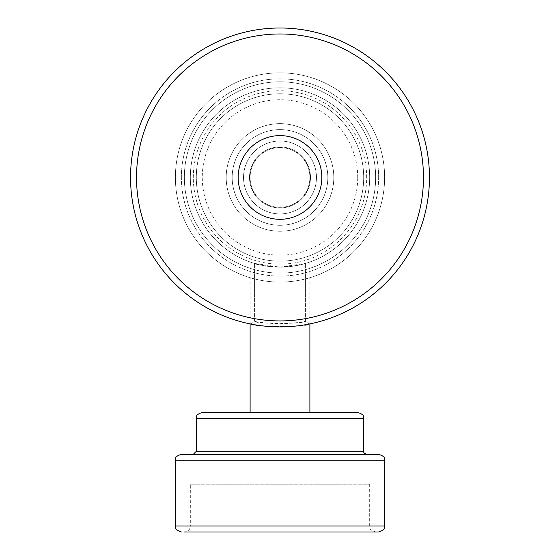 <?xml version="1.0" encoding="UTF-8"?>
<svg xmlns="http://www.w3.org/2000/svg" width="560" height="560" viewBox="0 0 560 560"><rect width="100%" height="100%" fill="white"/><g stroke="black" fill="none" stroke-linecap="round" stroke-linejoin="round"><path stroke-width="0.42" stroke-dasharray="2.8 2.1" d="M357.714 412.433L202.286 412.433M309.89 412.433L250.11 412.433M366.681 454.286L352.569 454.286M296.352 251.027L250.11 251.027L296.352 251.027M197.421 532L378.637 532M199.927 532L184.352 532C189.49 531.181 189.952 527.961 189.798 528.479L190.33 526.022L369.67 526.022L190.33 526.022L190.33 484.176L369.67 484.176L190.33 484.176M378.637 454.286L181.363 454.286M190.33 177.457A89.67 89.67 0 0 1 324.835 99.799A89.67 89.67 0 0 1 324.835 255.115A89.67 89.67 0 0 1 190.33 177.457A89.67 89.67 0 0 0 280 267.127A89.67 89.67 0 0 0 369.67 177.457A89.67 89.67 0 0 0 280 87.78A89.67 89.67 0 0 0 190.33 177.457A89.67 89.67 0 0 1 324.835 99.799A89.67 89.67 0 0 1 324.835 255.115A89.67 89.67 0 0 1 190.33 177.457A89.67 89.67 0 0 0 280 267.127A89.67 89.67 0 0 0 369.67 177.457A89.67 89.67 0 0 0 280 87.78A89.67 89.67 0 0 0 190.33 177.457A89.67 89.67 0 0 0 280 267.127A89.67 89.67 0 0 0 369.67 177.457A89.67 89.67 0 0 0 280 87.78A89.67 89.67 0 0 0 190.33 177.457A89.67 89.67 0 0 1 324.835 99.799A89.67 89.67 0 0 1 324.835 255.115A89.67 89.67 0 0 1 190.33 177.457A89.67 89.67 0 0 1 324.835 99.799A89.67 89.67 0 0 1 324.835 255.115A89.67 89.67 0 0 1 190.33 177.457A89.67 89.67 0 0 1 324.835 99.799A89.67 89.67 0 0 1 324.835 255.115A89.67 89.67 0 0 1 190.33 177.457A89.67 89.67 0 0 0 280 267.127A89.67 89.67 0 0 0 369.67 177.457A89.67 89.67 0 0 1 235.165 255.115A89.67 89.67 0 0 1 235.165 99.799A89.67 89.67 0 0 1 369.67 177.457A89.67 89.67 0 0 0 280 87.78A89.67 89.67 0 0 0 190.33 177.457A89.67 89.67 0 0 1 324.835 99.799A89.67 89.67 0 0 1 324.835 255.115A89.67 89.67 0 0 1 190.33 177.457A89.67 89.67 0 0 0 280 267.127A89.67 89.67 0 0 0 369.67 177.457A89.67 89.67 0 0 0 280 87.78A89.67 89.67 0 0 0 190.33 177.457A89.67 89.67 0 0 0 280 267.127A89.67 89.67 0 0 0 369.67 177.457A89.67 89.67 0 0 0 280 87.78A89.67 89.67 0 0 0 190.33 177.457A89.67 89.67 0 0 1 324.835 99.799A89.67 89.67 0 0 1 324.835 255.115A89.67 89.67 0 0 1 190.33 177.457A89.67 89.67 0 0 0 280 267.127A89.67 89.67 0 0 0 369.67 177.457A89.67 89.67 0 0 0 280 87.78A89.67 89.67 0 0 0 190.33 177.457A89.67 89.67 0 0 0 280 267.127A89.67 89.67 0 0 0 369.67 177.457A89.67 89.67 0 0 0 280 87.78A89.67 89.67 0 0 0 190.33 177.457A89.67 89.67 0 0 0 280 267.127A89.67 89.67 0 0 0 369.67 177.457A89.67 89.67 0 0 1 235.165 255.115A89.67 89.67 0 0 1 235.165 99.799A89.67 89.67 0 0 1 369.67 177.457A89.67 89.67 0 0 0 280 87.78A89.67 89.67 0 0 0 190.33 177.457A89.67 89.67 0 0 0 280 267.127A89.67 89.67 0 0 0 369.67 177.457A89.67 89.67 0 0 0 280 87.78A89.67 89.67 0 0 0 190.33 177.457A89.67 89.67 0 0 1 324.835 99.799A89.67 89.67 0 0 1 324.835 255.115A89.67 89.67 0 0 1 190.33 177.457M429.457 177.457A149.457 149.457 0 0 0 205.275 48.02A149.457 149.457 0 0 0 205.275 306.887A149.457 149.457 0 0 0 429.457 177.457A149.457 149.457 0 0 0 280 28A149.457 149.457 0 0 0 130.543 177.457A149.457 149.457 0 0 0 280 326.907A149.457 149.457 0 0 0 429.457 177.457A149.457 149.457 0 0 0 205.275 48.02A149.457 149.457 0 0 0 205.275 306.887A149.457 149.457 0 0 0 429.457 177.457A149.457 149.457 0 0 0 280 28A149.457 149.457 0 0 0 130.543 177.457A149.457 149.457 0 0 1 354.725 48.02A149.457 149.457 0 0 1 354.725 306.887A149.457 149.457 0 0 1 130.543 177.457A149.457 149.457 0 0 0 280 326.907A149.457 149.457 0 0 0 429.457 177.457M280 323.918C295.435 323.001 303.898 322.077 305.41 321.139C306.971 324.163 253.015 324.149 254.59 321.139C256.109 322.077 264.579 323.008 280 323.918C295.435 323.001 303.898 322.077 305.41 321.139C306.971 324.163 253.015 324.149 254.59 321.139C256.109 322.077 264.579 323.008 280 323.918M280 326.907C262.528 325.99 252.875 325.045 251.027 324.072C249.599 327.18 310.429 327.173 308.973 324.072C307.118 325.045 297.458 325.99 280 326.907C262.528 325.99 252.875 325.045 251.027 324.072C249.599 327.18 310.429 327.173 308.973 324.072C307.118 325.045 297.458 325.99 280 326.907M280 267.127C295.449 265.923 303.919 264.698 305.41 263.452L280 267.127L254.59 263.452C256.081 264.698 264.551 265.923 280 267.127C295.449 265.923 303.919 264.698 305.41 263.452L280 267.127L254.59 263.452C256.081 264.698 264.551 265.923 280 267.127M280 219.303A41.846 41.846 0 0 0 316.239 156.534A41.846 41.846 0 0 0 243.761 156.534A41.846 41.846 0 0 0 280 219.303A41.846 41.846 0 0 0 316.239 156.534A41.846 41.846 0 0 0 243.761 156.534A41.846 41.846 0 0 0 280 219.303M310.492 177.457A30.492 30.492 0 0 1 264.754 203.861A30.492 30.492 0 0 1 264.754 151.053A30.492 30.492 0 0 1 310.492 177.457A30.492 30.492 0 0 0 280 146.965A30.492 30.492 0 0 0 249.508 177.457A30.492 30.492 0 0 0 280 207.942A30.492 30.492 0 0 0 310.492 177.457A30.492 30.492 0 0 0 280 146.965A30.492 30.492 0 0 0 249.508 177.457A30.492 30.492 0 0 1 295.246 151.053A30.492 30.492 0 0 1 295.246 203.861A30.492 30.492 0 0 1 249.508 177.457A30.492 30.492 0 0 0 280 207.942A30.492 30.492 0 0 0 310.492 177.457M327.824 177.457A47.824 47.824 0 0 1 256.088 218.876A47.824 47.824 0 0 1 256.088 136.038A47.824 47.824 0 0 1 327.824 177.457A47.824 47.824 0 0 0 280 129.626A47.824 47.824 0 0 0 232.176 177.457A47.824 47.824 0 0 0 280 225.281A47.824 47.824 0 0 0 327.824 177.457A47.824 47.824 0 0 0 280 129.626A47.824 47.824 0 0 0 232.176 177.457A47.824 47.824 0 0 1 303.912 136.038A47.824 47.824 0 0 1 303.912 218.876A47.824 47.824 0 0 1 232.176 177.457A47.824 47.824 0 0 0 280 225.281A47.824 47.824 0 0 0 327.824 177.457A47.824 47.824 0 0 0 280 129.626A47.824 47.824 0 0 0 232.176 177.457A47.824 47.824 0 0 0 280 225.281A47.824 47.824 0 0 0 327.824 177.457A47.824 47.824 0 0 0 280 129.626A47.824 47.824 0 0 0 232.176 177.457A47.824 47.824 0 0 0 280 225.281A47.824 47.824 0 0 0 327.824 177.457M316.47 177.457A36.47 36.47 0 0 1 261.765 209.034A36.47 36.47 0 0 1 261.765 145.873A36.47 36.47 0 0 1 316.47 177.457M280 147.567A29.89 29.89 0 0 0 254.114 192.402A29.89 29.89 0 0 0 305.886 192.402A29.89 29.89 0 0 0 280 147.567A29.89 29.89 0 0 0 254.114 192.402A29.89 29.89 0 0 0 305.886 192.402A29.89 29.89 0 0 0 280 147.567M363.692 177.457A83.692 83.692 0 0 0 238.154 104.972A83.692 83.692 0 0 0 238.154 249.935A83.692 83.692 0 0 0 363.692 177.457A83.692 83.692 0 0 0 238.154 104.972A83.692 83.692 0 0 0 238.154 249.935A83.692 83.692 0 0 0 363.692 177.457A83.692 83.692 0 0 1 238.154 249.935A83.692 83.692 0 0 1 238.154 104.972A83.692 83.692 0 0 1 363.692 177.457A83.692 83.692 0 0 0 238.154 104.972A83.692 83.692 0 0 0 238.154 249.935A83.692 83.692 0 0 0 363.692 177.457A83.692 83.692 0 0 0 238.154 104.972A83.692 83.692 0 0 0 238.154 249.935A83.692 83.692 0 0 0 363.692 177.457M175.385 177.457A104.615 104.615 0 0 1 332.311 86.856A104.615 104.615 0 0 1 332.311 268.058A104.615 104.615 0 0 1 175.385 177.457A104.615 104.615 0 0 0 280 282.072A104.615 104.615 0 0 0 384.615 177.457A104.615 104.615 0 0 0 280 72.835A104.615 104.615 0 0 0 175.385 177.457A104.615 104.615 0 0 0 280 282.072A104.615 104.615 0 0 0 384.615 177.457A104.615 104.615 0 0 0 280 72.835A104.615 104.615 0 0 0 175.385 177.457A104.615 104.615 0 0 1 332.311 86.856A104.615 104.615 0 0 1 332.311 268.058A104.615 104.615 0 0 1 175.385 177.457M130.543 177.457A149.457 149.457 0 0 1 354.725 48.02A149.457 149.457 0 0 1 354.725 306.887A149.457 149.457 0 0 1 130.543 177.457A149.457 149.457 0 0 1 354.725 48.02A149.457 149.457 0 0 1 354.725 306.887A149.457 149.457 0 0 1 130.543 177.457A149.457 149.457 0 0 1 354.725 48.02A149.457 149.457 0 0 1 354.725 306.887A149.457 149.457 0 0 1 130.543 177.457M243.53 177.457A36.47 36.47 0 0 1 298.235 145.873A36.47 36.47 0 0 1 298.235 209.034A36.47 36.47 0 0 1 243.53 177.457M363.692 451.297L196.308 451.297M384.615 460.264L175.385 460.264M175.385 526.022L384.615 526.022M363.692 418.411L196.308 418.411M423.479 177.457A143.479 143.479 0 0 0 208.264 53.2A143.479 143.479 0 0 0 208.264 301.707A143.479 143.479 0 0 0 423.479 177.457A143.479 143.479 0 0 0 208.264 53.2A143.479 143.479 0 0 0 208.264 301.707A143.479 143.479 0 0 0 423.479 177.457A143.479 143.479 0 0 0 208.264 53.2A143.479 143.479 0 0 0 208.264 301.707A143.479 143.479 0 0 0 423.479 177.457A143.479 143.479 0 0 0 208.264 53.2A143.479 143.479 0 0 0 208.264 301.707A143.479 143.479 0 0 0 423.479 177.457M375.648 177.457A95.648 95.648 0 0 0 232.176 94.619A95.648 95.648 0 0 0 232.176 260.288A95.648 95.648 0 0 0 375.648 177.457A95.648 95.648 0 0 0 232.176 94.619A95.648 95.648 0 0 0 232.176 260.288A95.648 95.648 0 0 0 375.648 177.457M136.521 177.457A143.479 143.479 0 0 1 351.736 53.2A143.479 143.479 0 0 1 351.736 301.707A143.479 143.479 0 0 1 136.521 177.457A143.479 143.479 0 0 1 351.736 53.2A143.479 143.479 0 0 1 351.736 301.707A143.479 143.479 0 0 1 136.521 177.457M196.308 177.457A83.692 83.692 0 0 0 321.846 249.935A83.692 83.692 0 0 0 321.846 104.972A83.692 83.692 0 0 0 196.308 177.457A83.692 83.692 0 0 1 321.846 104.972A83.692 83.692 0 0 1 321.846 249.935A83.692 83.692 0 0 1 196.308 177.457M226.198 177.457A53.802 53.802 0 0 0 306.901 224.049A53.802 53.802 0 0 0 306.901 130.858A53.802 53.802 0 0 0 226.198 177.457M357.714 177.457A77.714 77.714 0 0 0 241.143 110.152A77.714 77.714 0 0 0 241.143 244.762A77.714 77.714 0 0 0 357.714 177.457M366.681 177.457A86.681 86.681 0 0 0 236.656 102.382A86.681 86.681 0 0 0 236.656 252.525A86.681 86.681 0 0 0 366.681 177.457M181.363 177.457A98.637 98.637 0 0 1 329.322 92.029A98.637 98.637 0 0 1 329.322 262.878A98.637 98.637 0 0 1 181.363 177.457M184.352 177.457A95.648 95.648 0 0 1 327.824 94.619A95.648 95.648 0 0 1 327.824 260.288A95.648 95.648 0 0 1 184.352 177.457M378.637 177.457A98.637 98.637 0 0 0 230.678 92.029A98.637 98.637 0 0 0 230.678 262.878A98.637 98.637 0 0 0 378.637 177.457M333.802 177.457A53.802 53.802 0 0 0 253.099 130.858A53.802 53.802 0 0 0 253.099 224.049A53.802 53.802 0 0 0 333.802 177.457M309.89 323.89L309.89 251.027M250.11 323.89L250.11 251.027M369.67 484.176L369.67 526.022L370.111 528.269C369.656 529.235 371.504 530.481 375.648 532M305.41 321.139L308.973 324.072L305.41 321.139L305.41 263.452L305.41 321.139M254.59 321.139L251.027 324.072L254.59 321.139L254.59 263.452L254.59 321.139"/><path stroke-width="0.84" d="M345.065 412.433L357.714 412.433C365.89 415.282 362.551 416.647 363.692 418.411L196.308 418.411C197.449 416.647 194.11 415.282 202.286 412.433L345.065 412.433M250.11 323.89L250.11 412.433L309.89 412.433L309.89 323.89M352.569 454.286L366.681 454.286C364.371 453.509 363.377 452.515 363.692 451.297L363.692 418.411M384.615 526.022L384.615 460.264L175.385 460.264L175.385 526.022L384.615 526.022C383.53 527.772 386.694 529.256 378.637 532L197.421 532M184.352 532L199.927 532M175.385 460.264C176.526 458.493 173.187 457.128 181.363 454.286L378.637 454.286C386.813 457.128 383.474 458.493 384.615 460.264M130.543 177.457A149.457 149.457 0 0 1 280 28A149.457 149.457 0 0 1 429.457 177.457A149.457 149.457 0 0 1 280 326.907A149.457 149.457 0 0 1 130.543 177.457A149.457 149.457 0 0 1 280 28A149.457 149.457 0 0 1 429.457 177.457A149.457 149.457 0 0 1 280 326.907A149.457 149.457 0 0 1 130.543 177.457M280 219.303A41.846 41.846 0 0 1 243.761 156.534A41.846 41.846 0 0 1 316.239 156.534A41.846 41.846 0 0 1 280 219.303A41.846 41.846 0 0 1 243.761 156.534A41.846 41.846 0 0 1 316.239 156.534A41.846 41.846 0 0 1 280 219.303M193.319 454.286L196.308 451.297L363.692 451.297M136.521 177.457A143.479 143.479 0 0 1 351.736 53.2A143.479 143.479 0 0 1 351.736 301.707A143.479 143.479 0 0 1 136.521 177.457A143.479 143.479 0 0 1 351.736 53.2A143.479 143.479 0 0 1 351.736 301.707A143.479 143.479 0 0 1 136.521 177.457M196.308 451.297L196.308 418.411M175.385 526.022C176.596 527.814 173.061 529.053 181.363 532"/></g></svg>
